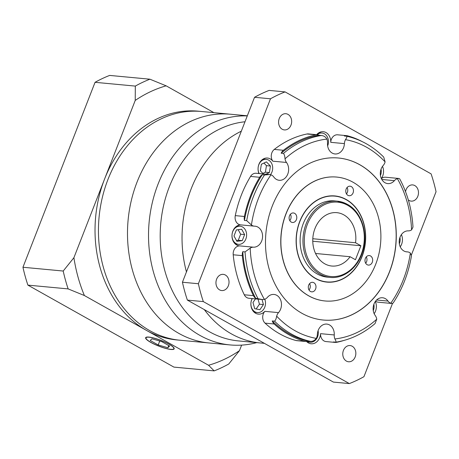 <?xml version="1.0" encoding="UTF-8"?>
<svg xmlns="http://www.w3.org/2000/svg" width="459" height="459" viewBox="0 0 459 459"><rect width="100%" height="100%" fill="white"/><g stroke="black" fill="none" stroke-linecap="round" stroke-linejoin="round"><path stroke-width="0.69" d="M256.747 342.632A114.87 92.104 -84.6 0 1 230.102 344.933A114.87 92.104 -84.6 0 1 199.969 335.42A114.87 92.104 -84.6 0 1 151.728 205.23A114.87 92.104 -84.6 0 1 247.275 115.92M247.326 115.794L230.561 114.222A114.87 92.104 95.4 0 0 131.285 200.635A114.87 92.104 95.4 0 0 178.935 333.441A114.87 92.104 95.4 0 0 209.074 342.959L176.606 339.912A114.87 92.104 95.4 0 1 146.473 330.394L84.387 295.533L68.15 288.906A153.163 122.8 -84.6 0 1 63.204 271.034L73.91 257.7L104.572 179.062A114.87 92.104 95.4 0 0 146.473 330.394L208.558 365.255A143.592 115.129 95.4 0 0 239.472 350.659L228.766 363.993A153.163 122.8 -84.6 0 1 214.164 370.883L208.558 365.255M264.401 343.349L260.213 342.953A110.085 88.266 95.4 0 1 231.33 333.836A110.085 88.266 95.4 0 1 204.295 309.601A110.085 88.266 95.4 0 0 231.33 333.836A110.085 88.266 95.4 0 0 260.213 342.953L238.376 340.905A110.085 88.266 95.4 0 1 209.493 331.782A110.085 88.266 95.4 0 1 162.113 213.016A110.085 88.266 95.4 0 1 244.997 121.767M241.325 131.182A110.085 88.266 95.4 0 0 186.446 271.94A110.085 88.266 95.4 0 1 241.325 131.182M135.227 100.423L135.313 86.091A153.163 122.8 -84.6 0 1 149.915 79.2L166.147 85.827A143.592 115.129 95.4 0 0 135.227 100.423L104.572 179.062A114.87 92.104 95.4 0 1 198.093 111.17L201.512 111.491A114.87 92.104 95.4 0 0 102.237 197.909A114.87 92.104 95.4 0 0 149.886 330.715A114.87 92.104 95.4 0 1 102.237 197.909A114.87 92.104 95.4 0 1 201.512 111.491L230.561 114.222A114.87 92.104 95.4 0 0 131.285 200.635A114.87 92.104 95.4 0 0 178.935 333.441A114.87 92.104 95.4 0 0 209.074 342.959L230.102 344.933M149.886 330.715A114.87 92.104 95.4 0 0 180.026 340.234A114.87 92.104 95.4 0 1 149.886 330.715M170.673 349.31A14.935 2.995 -158.7 0 0 173.829 348.691A14.935 2.995 -158.7 0 0 165.142 342.242A14.935 2.995 -158.7 0 0 149.152 337.227A14.935 2.995 -158.7 0 0 146.002 337.841A14.935 2.995 -158.7 0 0 154.683 344.29A14.935 2.995 -158.7 0 0 170.673 349.31M148.877 337.072A15.319 3.07 -158.7 0 0 145.641 337.704A15.319 3.07 -158.7 0 0 154.551 344.319A15.319 3.07 -158.7 0 0 170.949 349.465A15.319 3.07 -158.7 0 0 174.185 348.829A15.319 3.07 -158.7 0 0 165.274 342.219A15.319 3.07 -158.7 0 0 148.877 337.072M241.635 345.116L239.472 350.659M166.147 85.827L213.934 112.662M214.164 370.883L173.909 367.102L27.896 285.125L68.15 288.906M27.896 285.125A153.163 122.8 -84.6 0 1 22.95 267.253L63.204 271.034M22.95 267.253L95.059 82.31L135.313 86.091M95.059 82.31A153.163 122.8 -84.6 0 1 109.661 75.419L149.915 79.2M73.91 257.7A143.592 115.129 95.4 0 0 84.387 295.533M158.2 344.967L167.879 347.738L169.595 346.04L161.625 341.565L151.946 338.794L150.236 340.498L158.2 344.967L159.738 341.026M168.728 345.558L167.879 347.738M343.843 214.881A26.806 21.493 95.4 0 0 336.808 212.66A26.806 21.493 95.4 0 0 313.646 232.822A26.806 21.493 95.4 0 0 324.765 263.81A26.806 21.493 95.4 0 0 331.794 266.031A26.806 21.493 95.4 0 0 350.091 256.724L355.444 259.737L360.894 245.754L355.541 242.748A26.806 21.493 95.4 0 0 343.843 214.881M315.557 253.483L350.091 256.724M316.291 338.392C314.742 340.44 312.837 341.444 310.582 341.393L308.305 341.18A7.66 6.139 -84.6 0 1 305.941 341.53A7.66 6.139 -84.6 0 1 305.115 341.376A105.3 84.427 95.4 0 1 274.172 324.002A7.66 6.139 -84.6 0 1 272.256 320.939L274.534 321.151C275.492 320.48 276.203 318.81 276.668 316.148A100.515 80.589 95.4 0 0 295.114 330.767A100.515 80.589 95.4 0 0 316.291 338.392A7.66 6.139 95.4 0 0 317.358 334.433A10.528 8.44 -84.6 0 1 326.797 324.088A10.528 8.44 -84.6 0 1 329.556 324.961A10.528 8.44 -84.6 0 1 334.25 334.95A7.66 6.139 95.4 0 0 334.898 338.96A100.515 80.589 95.4 0 0 376.747 319.206A7.66 6.139 95.4 0 0 375.278 315.58A10.528 8.44 -84.6 0 1 374.068 303.795A10.528 8.44 -84.6 0 1 382.565 297.759A10.528 8.44 -84.6 0 1 385.331 298.631A10.528 8.44 -84.6 0 1 388.01 301.081A7.66 6.139 95.4 0 0 390.775 303.233A100.515 80.589 95.4 0 0 410.34 253.052A7.66 6.139 95.4 0 0 407.575 251.905A7.66 6.139 95.4 0 0 407.19 251.882A10.528 8.44 -84.6 0 1 406.668 251.853A10.528 8.44 -84.6 0 1 403.909 250.981A10.528 8.44 -84.6 0 1 399.496 239.007A10.528 8.44 -84.6 0 1 408.309 230.866A7.66 6.139 95.4 0 0 411.568 229.89A100.515 80.589 95.4 0 0 397.391 178.677A7.66 6.139 95.4 0 0 394.407 180.651A10.528 8.44 -84.6 0 1 387.775 183.606A10.528 8.44 -84.6 0 1 385.009 182.728A10.528 8.44 -84.6 0 1 383.254 165.424A7.66 6.139 95.4 0 0 385.101 161.895A100.515 80.589 95.4 0 0 345.484 139.651A7.66 6.139 95.4 0 0 344.411 143.615A10.528 8.44 -84.6 0 1 334.972 153.96A10.528 8.44 -84.6 0 1 332.213 153.088A10.528 8.44 -84.6 0 1 327.519 143.099A7.66 6.139 95.4 0 0 326.877 139.083A100.515 80.589 95.4 0 0 285.022 158.837A7.66 6.139 95.4 0 0 286.491 162.463A10.528 8.44 -84.6 0 1 287.701 174.248A10.528 8.44 -84.6 0 1 279.204 180.284A10.528 8.44 -84.6 0 1 276.444 179.412A10.528 8.44 -84.6 0 1 273.759 176.962A7.66 6.139 95.4 0 0 271.808 175.183A7.66 6.139 95.4 0 0 270.994 174.81A100.515 80.589 95.4 0 0 251.429 224.996A7.66 6.139 95.4 0 0 252.186 225.507A7.66 6.139 95.4 0 0 254.2 226.144A7.66 6.139 95.4 0 0 254.579 226.167A10.528 8.44 -84.6 0 1 255.101 226.195A10.528 8.44 -84.6 0 1 257.86 227.067A10.528 8.44 -84.6 0 1 262.278 239.036A10.528 8.44 -84.6 0 1 253.46 247.183A7.66 6.139 95.4 0 0 250.201 248.153A100.515 80.589 95.4 0 0 264.378 299.371A7.66 6.139 95.4 0 0 267.362 297.398A10.528 8.44 -84.6 0 1 273.994 294.443A10.528 8.44 -84.6 0 1 276.76 295.315A10.528 8.44 -84.6 0 1 278.515 312.625A7.66 6.139 95.4 0 0 276.668 316.148M272.256 320.939A104.342 83.658 95.4 0 0 289.193 333.836A104.342 83.658 95.4 0 0 308.305 341.18M351.324 186.595A4.785 3.838 95.4 0 0 350.068 186.199A4.785 3.838 95.4 0 0 345.931 189.802A4.785 3.838 95.4 0 0 347.916 195.333A4.785 3.838 95.4 0 0 349.173 195.729A4.785 3.838 95.4 0 0 353.31 192.132A4.785 3.838 95.4 0 0 351.324 186.595M294.649 213.349A4.785 3.838 95.4 0 0 293.393 212.953A4.785 3.838 95.4 0 0 289.256 216.556A4.785 3.838 95.4 0 0 291.241 222.087A4.785 3.838 95.4 0 0 292.498 222.483A4.785 3.838 95.4 0 0 296.634 218.886A4.785 3.838 95.4 0 0 294.649 213.349M313.853 282.71A4.785 3.838 95.4 0 0 312.596 282.314A4.785 3.838 95.4 0 0 308.459 285.917A4.785 3.838 95.4 0 0 310.445 291.448A4.785 3.838 95.4 0 0 311.701 291.844A4.785 3.838 95.4 0 0 315.838 288.246A4.785 3.838 95.4 0 0 313.853 282.71M370.528 255.956A4.785 3.838 95.4 0 0 369.277 255.56A4.785 3.838 95.4 0 0 365.14 259.163A4.785 3.838 95.4 0 0 367.125 264.694A4.785 3.838 95.4 0 0 368.382 265.09A4.785 3.838 95.4 0 0 372.513 261.492A4.785 3.838 95.4 0 0 370.528 255.956M330.153 277.414C343.602 278.934 357.412 268.142 362.346 252.467C368.692 234.36 361.841 211.955 347.486 204.381L337.313 201.168L334.468 200.899A38.292 30.701 95.4 0 0 301.374 229.707A38.292 30.701 95.4 0 0 317.261 273.971A38.292 30.701 95.4 0 0 327.307 277.144L330.153 277.414A38.292 30.701 -84.6 0 1 320.107 274.241A38.292 30.701 -84.6 0 1 304.225 229.97A38.292 30.701 -84.6 0 1 337.313 201.168A38.292 30.701 -84.6 0 1 347.36 204.341M315.557 278.343A43.077 34.54 95.4 0 0 326.86 281.912A43.077 34.54 95.4 0 0 364.085 249.507A43.077 34.54 95.4 0 0 346.218 199.705A43.077 34.54 95.4 0 0 334.915 196.136A43.077 34.54 95.4 0 0 297.684 228.542A43.077 34.54 95.4 0 0 315.557 278.343M346.281 199.527A43.266 34.689 95.4 0 0 334.932 195.941A43.266 34.689 95.4 0 0 297.541 228.496A43.266 34.689 95.4 0 0 315.488 278.515A43.266 34.689 95.4 0 0 326.837 282.101A43.266 34.689 95.4 0 0 364.234 249.553A43.266 34.689 95.4 0 0 346.281 199.527M332.465 195.907A43.266 34.689 95.4 0 0 332.069 195.821M336.648 177.071A62.223 49.888 95.4 0 0 336.59 177.065A62.223 49.888 95.4 0 0 282.819 223.872A62.223 49.888 95.4 0 0 308.626 295.808A62.223 49.888 95.4 0 0 324.955 300.961A62.223 49.888 95.4 0 0 325.012 300.966M308.741 295.82A62.223 49.888 95.4 0 0 325.064 300.972A62.223 49.888 95.4 0 0 378.841 254.166A62.223 49.888 95.4 0 0 353.028 182.229A62.223 49.888 95.4 0 0 336.705 177.071A62.223 49.888 95.4 0 0 282.933 223.883A62.223 49.888 95.4 0 0 308.741 295.82M359.845 164.752A81.369 65.241 95.4 0 0 338.495 158.011A81.369 65.241 95.4 0 0 268.176 219.224A81.369 65.241 95.4 0 0 301.93 313.296A81.369 65.241 95.4 0 0 323.274 320.032A81.369 65.241 95.4 0 0 393.592 258.824A81.369 65.241 95.4 0 0 359.845 164.752M323.216 320.026A81.369 65.241 95.4 0 0 393.489 258.778A81.369 65.241 95.4 0 0 359.73 164.741A81.369 65.241 95.4 0 0 338.438 158.005M408.326 199.969A8.136 6.524 95.4 0 0 409.049 200.451A8.136 6.524 95.4 0 0 411.184 201.122A8.136 6.524 95.4 0 0 418.218 195A8.136 6.524 95.4 0 0 414.838 185.597A8.136 6.524 95.4 0 0 412.704 184.92A8.136 6.524 95.4 0 0 405.544 191.678M288.011 114.389A8.136 6.524 95.4 0 0 285.877 113.712A8.136 6.524 95.4 0 0 278.848 119.833A8.136 6.524 95.4 0 0 282.222 129.243A8.136 6.524 95.4 0 0 284.356 129.914A8.136 6.524 95.4 0 0 291.39 123.792A8.136 6.524 95.4 0 0 288.011 114.389M225.38 275.027A8.136 6.524 95.4 0 0 223.246 274.356A8.136 6.524 95.4 0 0 216.218 280.478A8.136 6.524 95.4 0 0 219.591 289.881A8.136 6.524 95.4 0 0 221.726 290.558A8.136 6.524 95.4 0 0 228.76 284.437A8.136 6.524 95.4 0 0 225.38 275.027M352.208 346.235A8.136 6.524 95.4 0 0 350.074 345.564A8.136 6.524 95.4 0 0 343.039 351.686A8.136 6.524 95.4 0 0 346.419 361.09A8.136 6.524 95.4 0 0 348.553 361.767A8.136 6.524 95.4 0 0 355.582 355.645A8.136 6.524 95.4 0 0 352.208 346.235M343.619 340.532A105.3 84.427 95.4 0 1 336.573 342.339A7.66 6.139 -84.6 0 1 335.11 342.42L325.999 341.565A7.66 6.139 -84.6 0 1 320.577 333.664A10.528 8.44 -84.6 0 1 311.156 343.774A10.528 8.44 -84.6 0 1 308.396 342.902A10.528 8.44 -84.6 0 1 306.629 341.542M274.172 324.002L265.055 323.147A7.66 6.139 -84.6 0 1 264.849 311.34A10.528 8.44 -84.6 0 1 258.36 314.128A10.528 8.44 -84.6 0 1 255.594 313.256A10.528 8.44 -84.6 0 1 252.111 298.562M264.378 299.371L262.227 299.515L255.669 298.293A7.66 6.139 -84.6 0 1 253.397 295.636A105.3 84.427 95.4 0 1 242.318 255.634L233.206 254.779A7.66 6.139 -84.6 0 1 239.793 245.898A10.528 8.44 -84.6 0 1 239.46 245.875A10.528 8.44 -84.6 0 1 236.701 245.003A10.528 8.44 -84.6 0 1 232.237 233.247A10.528 8.44 -84.6 0 1 240.745 224.881M258.916 173.525A10.528 8.44 -84.6 0 1 259.61 162.802A10.528 8.44 -84.6 0 1 267.505 158.034A10.528 8.44 -84.6 0 1 270.265 158.906A10.528 8.44 -84.6 0 1 272.824 161.184A7.66 6.139 -84.6 0 1 274.281 149.422L283.398 150.282A105.3 84.427 95.4 0 1 316.085 134.848A7.66 6.139 -84.6 0 1 317.548 134.768A7.66 6.139 -84.6 0 1 319.24 135.244L322.579 135.692C324.519 136.225 325.947 137.361 326.877 139.083M316.618 134.682A10.528 8.44 -84.6 0 1 323.274 131.704A10.528 8.44 -84.6 0 1 326.039 132.576A10.528 8.44 -84.6 0 1 330.738 142.33A7.66 6.139 -84.6 0 1 337.6 134.808L346.717 135.663A7.66 6.139 -84.6 0 1 347.543 135.812A105.3 84.427 95.4 0 1 362.3 141.659M373.27 310.668A9.094 7.292 95.4 0 0 373.867 304.317M307.622 341.398A9.094 7.292 95.4 0 0 307.765 341.479A9.094 7.292 95.4 0 0 310.152 342.236A9.094 7.292 95.4 0 0 318.098 330.646M252.255 298.574A9.094 7.292 95.4 0 0 254.969 311.839A9.094 7.292 95.4 0 0 257.356 312.59A9.094 7.292 95.4 0 0 264.16 308.488A9.094 7.292 95.4 0 0 264.78 299.239M236.069 243.586A9.094 7.292 95.4 0 0 238.456 244.337A9.094 7.292 95.4 0 0 246.317 237.498A9.094 7.292 95.4 0 0 242.541 226.987A9.094 7.292 95.4 0 0 240.155 226.23A9.094 7.292 95.4 0 0 232.3 233.074A9.094 7.292 95.4 0 0 236.069 243.586M270.466 174.661A9.094 7.292 95.4 0 0 268.618 160.111A9.094 7.292 95.4 0 0 266.231 159.353A9.094 7.292 95.4 0 0 259.203 163.88A9.094 7.292 95.4 0 0 259.192 173.554M327.651 145.899A9.094 7.292 95.4 0 0 324.387 133.781A9.094 7.292 95.4 0 0 322 133.03A9.094 7.292 95.4 0 0 317.112 134.728M380.448 175.545A9.094 7.292 95.4 0 0 381.045 169.193M399.347 243.792A9.094 7.292 95.4 0 0 399.944 237.441M262.227 299.515L248.87 298.258A7.66 6.139 -84.6 0 1 246.862 297.621A7.66 6.139 -84.6 0 1 244.28 294.781L253.397 295.636M254.2 226.144L240.527 224.858A7.66 6.139 -84.6 0 1 238.519 224.227A7.66 6.139 -84.6 0 1 235.283 215.627L244.4 216.482A7.66 6.139 -84.6 0 0 244.429 220.44L246.707 220.653A104.342 83.658 -84.6 0 1 264.51 174.988L269.662 174.535L270.994 174.81M251.429 224.996L246.707 220.653M264.51 174.988L262.232 174.776A7.66 6.139 -84.6 0 0 259.679 177.289L250.568 176.428A7.66 6.139 -84.6 0 1 256.133 173.267L269.662 174.535M316.085 134.848L306.968 133.994A7.66 6.139 -84.6 0 1 308.431 133.913L317.548 134.768M306.968 133.994A105.3 84.427 95.4 0 0 274.281 149.422M259.679 177.289A105.3 84.427 95.4 0 0 244.4 216.482M250.568 176.428A105.3 84.427 95.4 0 0 235.283 215.627M233.206 254.779A105.3 84.427 95.4 0 0 244.28 294.781M265.055 323.147A105.3 84.427 95.4 0 0 296.003 340.521L305.115 341.376M397.391 178.677L398.917 178.476L399.691 178.826C407.46 193.388 411.895 209.465 412.997 227.067L411.568 229.89M381.4 178.689A7.66 6.139 -84.6 0 1 385.56 177.22L398.917 178.476M345.484 139.651C346.861 137.585 347.245 136.443 346.631 136.225L346.786 136.248C360.648 139.393 372.96 146.341 383.713 157.087L385.101 161.895M346.631 136.225L344.353 136.007A7.66 6.139 -84.6 0 1 346.717 135.663M285.022 158.837C284.844 156.152 284.316 154.35 283.438 153.432L281.16 153.22A7.66 6.139 -84.6 0 1 283.398 150.282M242.318 255.634A7.66 6.139 -84.6 0 1 242.765 251.693L245.043 251.911L250.201 248.153M335.11 342.42A7.66 6.139 -84.6 0 1 333.418 341.949L335.965 342.162C350.142 339.872 363.161 333.693 375.02 323.612L376.747 319.206M335.695 342.162C336.321 342.162 336.051 341.094 334.898 338.96M305.941 341.53L296.83 340.67A7.66 6.139 -84.6 0 1 296.003 340.521M410.34 253.052L411.471 255.812C408.504 273.317 402.371 289.084 393.07 303.118L391.831 303.485L390.775 303.233M391.831 303.485L378.302 302.211A7.66 6.139 -84.6 0 1 375.6 301.121M411.453 254.831L436.05 191.747A153.163 122.8 95.4 0 0 431.104 173.875L285.091 91.898A153.163 122.8 95.4 0 0 270.489 98.788L198.38 283.731A153.163 122.8 95.4 0 0 203.331 301.603L349.339 383.581A153.163 122.8 95.4 0 0 363.941 376.69L392.497 303.451M375.319 301.5A10.528 8.44 -84.6 0 1 374.171 313.704M382.496 166.376A10.528 8.44 -84.6 0 1 381.349 178.58M401.396 234.624A10.528 8.44 -84.6 0 1 400.248 246.827M255.456 298.878L252.978 302.51L254.688 308.689L259.914 309.716L263.432 304.564L262.026 299.492M244.624 234.583L241.663 229.23L236.345 229.936L233.987 235.989L236.947 241.336L242.266 240.636L244.624 234.583L240.636 234.21L238.146 229.695M265.956 174.185L269.387 172.567L270.426 166.026L266.421 161.866L261.372 164.253L260.333 170.794L263.368 173.944M256.174 308.982L259.444 304.185L258.038 299.119M259.444 304.185L263.432 304.564M236.483 240.499L238.278 240.264L240.636 234.21M238.278 240.264L242.266 240.636M262.841 173.399L265.4 172.194L266.444 165.653L270.426 166.026M265.4 172.194L269.387 172.567M266.444 165.653L263.931 163.043M285.091 91.898L269.14 90.4A153.163 122.8 95.4 0 0 254.538 97.291L182.435 282.233A153.163 122.8 95.4 0 0 187.381 300.106L333.395 382.083L349.339 383.581M254.538 97.291L270.489 98.788M187.381 300.106L203.331 301.603M182.435 282.233L198.38 283.731M324.002 281.688A43.266 34.689 95.4 0 0 324.404 281.683M365.68 263.236A4.785 3.838 95.4 0 0 366.276 256.879M309.005 289.99A4.785 3.838 95.4 0 0 309.601 283.639M289.795 220.63A4.785 3.838 95.4 0 0 290.392 214.278M346.476 193.876A4.785 3.838 95.4 0 0 347.073 187.519M242.765 251.693A104.342 83.658 95.4 0 0 255.669 298.293M262.232 174.776A104.342 83.658 95.4 0 0 244.429 220.44M319.24 135.244A104.342 83.658 95.4 0 0 281.16 153.22M312.803 238.732L355.541 242.748M312.768 241.233L360.894 245.754M310.582 341.393A104.342 83.658 -84.6 0 1 291.476 334.049A104.342 83.658 -84.6 0 1 274.534 321.151M321.019 273.421A37.334 29.933 95.4 0 0 361.204 254.452A37.334 29.933 95.4 0 0 347.589 205.265A37.334 29.933 95.4 0 0 307.398 224.239A37.334 29.933 95.4 0 0 321.019 273.421M394.407 180.651L381.808 179.469M344.411 143.615L330.738 142.33M286.491 162.463L272.824 161.184M239.793 245.898L253.46 247.183M264.849 311.34L278.515 312.625M320.577 333.664L334.25 334.95M407.19 251.882L406.152 251.784M376.598 300.008L388.01 301.081M257.947 298.511A104.342 83.658 -84.6 0 1 245.043 251.911M283.438 153.432A104.342 83.658 -84.6 0 1 321.518 135.457M174.076 348.054L173.829 348.691M146.249 337.21L146.002 337.841M323.612 281.608L326.86 281.912M310.152 342.236L307.054 341.944M257.356 312.59L254.257 312.298M238.456 244.337L235.358 244.05M405.991 251.756L407.575 251.905M240.155 226.23L237.056 225.943M266.231 159.353L263.133 159.066M322 133.03L318.902 132.737M331.668 195.832L334.915 196.136"/></g></svg>
